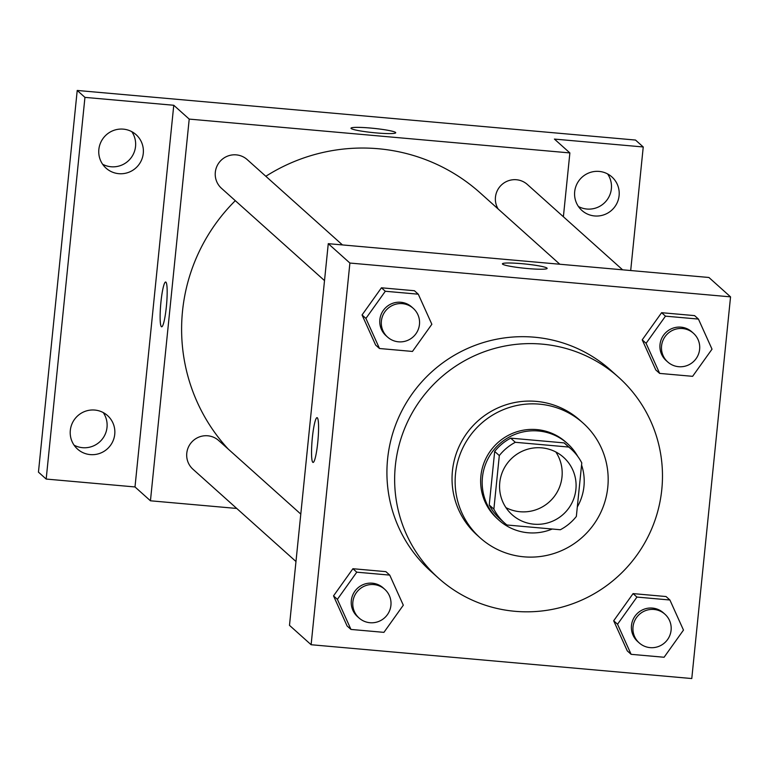 <?xml version="1.0" encoding="UTF-8"?>
<svg xmlns="http://www.w3.org/2000/svg" width="769" height="769" viewBox="0 0 769 769"><rect width="100%" height="100%" fill="white"/><g stroke="black" fill="none" stroke-linecap="round" stroke-linejoin="round"><path stroke-width="1.15" d="M555.814 451.961A38.546 38.037 -48.1 0 1 552.257 498.946A38.546 38.037 -48.1 0 1 505.944 507.627M499.763 482.644A38.546 38.037 -48.1 0 1 524.131 450.423A38.546 38.037 -48.1 0 1 563.552 457.315A38.546 38.037 -48.1 0 1 566.157 511.404A38.546 38.037 -48.1 0 1 512.116 514.73A38.546 38.037 -48.1 0 1 499.763 482.644M506.925 524.996L560.332 529.745A49.745 49.091 -48.1 0 0 576.346 516.46L581.787 462.909A49.745 49.091 -48.1 0 0 571.021 448.971A49.745 49.091 -48.1 0 0 568.733 447.049L515.326 442.3A49.745 49.091 -48.1 0 0 499.312 455.575L493.871 509.136A49.745 49.091 -48.1 0 0 504.637 523.074A49.745 49.091 -48.1 0 0 506.925 524.996M568.733 447.049L564.1 442.896L510.693 438.147L515.326 442.3M499.312 455.575L494.678 451.432L489.238 504.983L493.871 509.136M494.678 451.432A49.745 49.091 -48.1 0 1 510.693 438.147M564.1 442.896A49.745 49.091 -48.1 0 1 566.388 444.818L571.021 448.971M504.637 523.074L500.004 518.921A49.745 49.091 -48.1 0 1 489.238 504.983M577.721 456.344A51.388 50.716 131.9 0 0 567.484 443.588A51.388 50.716 131.9 0 0 538.367 430.976A51.388 50.716 131.9 0 0 486.594 461.688A51.388 50.716 131.9 0 0 498.908 520.142A51.388 50.716 131.9 0 0 552.219 529.024M577.317 506.944A51.388 50.716 131.9 0 0 581.575 465.014M498.908 520.142L497.36 518.758A51.388 50.716 -48.1 0 1 480.894 475.973A51.388 50.716 -48.1 0 1 536.82 429.592A51.388 50.716 -48.1 0 1 565.946 442.204L567.484 443.588M539.405 404.148A77.083 76.073 131.9 0 0 461.756 450.211A77.083 76.073 131.9 0 0 480.212 537.896A77.083 76.073 131.9 0 0 588.314 531.244A77.083 76.073 131.9 0 0 583.085 423.065A77.083 76.073 131.9 0 0 539.405 404.148M583.085 423.065L579.999 420.307A77.083 76.073 131.9 0 0 536.31 401.38A77.083 76.073 131.9 0 0 458.66 447.443A77.083 76.073 131.9 0 0 477.126 535.128L480.212 537.896M542.126 344.127A134.902 133.133 131.9 0 0 406.243 424.728A134.902 133.133 131.9 0 0 438.551 578.192A134.902 133.133 131.9 0 0 627.715 566.551A134.902 133.133 131.9 0 0 618.574 377.243A134.902 133.133 131.9 0 0 542.126 344.127M438.551 578.192L430.823 571.271A134.902 133.133 -48.1 0 1 387.605 458.958A134.902 133.133 -48.1 0 1 534.407 337.207A134.902 133.133 -48.1 0 1 610.846 370.322L618.574 377.243M698.435 319.077L694.58 315.617L661.609 312.695L642.221 339.85L655.794 369.947L659.658 373.407L692.619 376.329L712.017 349.174L698.435 319.077L665.473 316.155L646.085 343.31L659.658 373.407M669.905 600.003L666.041 596.542L633.079 593.61L613.681 620.775L627.264 650.862L631.118 654.323L664.089 657.255L683.478 630.09L669.905 600.003L636.934 597.071L617.545 624.236L631.118 654.323M691.783 678.546L730.55 296.863L349.895 263.046L311.118 644.73L691.783 678.546M418.278 294.191L414.414 290.73L381.443 287.798L362.055 314.963L375.628 345.05L379.492 348.511L412.463 351.443L431.851 324.278L418.278 294.191L385.307 291.259L365.919 318.424L379.492 348.511M389.739 575.106L385.875 571.646L352.913 568.724L333.525 595.879L347.098 625.976L350.962 629.436L383.923 632.358L403.312 605.203L389.739 575.106L356.778 572.184L337.38 599.339L350.962 629.436M730.55 296.863L708.922 277.484L328.267 243.667L349.895 263.046M502.57 264.142A22.484 2.153 -174.2 0 1 502.407 263.844A22.484 2.153 -174.2 0 1 524.987 263.969A22.484 2.153 -174.2 0 1 547.144 268.381A22.484 2.153 -174.2 0 1 526.015 268.4A22.484 2.153 -174.2 0 1 502.57 264.142M328.267 243.667L289.49 625.351L311.118 644.73M313.07 462.438A22.484 2.922 95.1 0 1 312.368 437.628A22.484 2.922 95.1 0 1 317.049 417.654A22.484 2.922 95.1 0 1 317.962 440.301A22.484 2.922 95.1 0 1 313.07 462.438A22.484 2.922 95.1 0 1 312.358 437.628A22.484 2.922 95.1 0 1 317.049 417.654M502.407 263.844A22.484 2.153 -174.2 0 1 524.987 263.978A22.484 2.153 -174.2 0 1 547.144 268.391M228.249 449.096A179.869 177.504 -48.1 0 1 182.522 311.07A179.869 177.504 -48.1 0 1 235.295 200.68M265.824 176.284A179.869 177.504 -48.1 0 1 480.173 192.884L559.822 264.238M300.794 514.086L218.665 440.512A19.273 19.023 131.9 0 0 191.644 442.185A19.273 19.023 131.9 0 0 192.952 469.225L295.978 561.514M498.149 208.995A19.273 19.023 -48.1 0 1 527.371 184.483L622.621 269.823M324.508 280.598L221.482 188.299A19.273 19.023 -48.1 0 1 227.499 156.155A19.273 19.023 -48.1 0 1 247.205 159.596L342.455 244.927M563.389 216.752L569.877 152.925L189.212 119.099L150.445 500.792L236.746 508.453M189.212 119.099L173.765 105.266L84.946 97.375L77.217 90.454L635.521 140.054L643.24 146.975L554.42 139.083L569.877 152.925M351.154 128.5A22.484 2.153 -174.2 0 1 351 128.202A22.484 2.153 -174.2 0 1 373.58 128.336A22.484 2.153 -174.2 0 1 395.727 132.749A22.484 2.153 -174.2 0 1 374.609 132.768A22.484 2.153 -174.2 0 1 351.154 128.5M77.217 90.454L38.45 472.137L46.178 479.058L134.998 486.95L150.445 500.792M173.765 105.266L134.998 486.95M161.663 326.806A22.484 2.922 95.1 0 1 160.952 301.986A22.484 2.922 95.1 0 1 165.643 282.012A22.484 2.922 95.1 0 1 166.556 304.668A22.484 2.922 95.1 0 1 161.663 326.806A22.484 2.922 95.1 0 1 160.942 301.986A22.484 2.922 95.1 0 1 165.643 282.012M350.991 128.212A22.484 2.153 -174.2 0 1 373.58 128.346A22.484 2.153 -174.2 0 1 395.727 132.749M594.629 215.954A22.484 22.186 -48.1 0 1 580.364 178.889A22.484 22.186 -48.1 0 1 617.276 202.526A22.484 22.186 -48.1 0 1 594.629 215.954M630.695 270.534L643.24 146.975M118.801 173.679A22.484 22.186 -48.1 0 1 104.536 136.613A22.484 22.186 -48.1 0 1 141.448 160.25A22.484 22.186 -48.1 0 1 118.801 173.679M90.271 454.604A22.484 22.186 -48.1 0 1 76.006 417.529A22.484 22.186 -48.1 0 1 112.918 441.166A22.484 22.186 -48.1 0 1 90.271 454.604M84.946 97.375L46.178 479.058M74.084 445.164A22.484 22.186 131.9 0 0 103.257 412.597M102.613 164.239A22.484 22.186 131.9 0 0 131.787 131.672M578.442 206.515A22.484 22.186 131.9 0 0 607.616 173.948M359.036 618.007L357.489 616.623A19.273 19.023 -48.1 0 1 363.497 584.478A19.273 19.023 -48.1 0 1 383.212 587.92L384.75 589.304A19.273 19.023 -48.1 0 1 386.057 616.344A19.273 19.023 -48.1 0 1 352.865 601.964A19.273 19.023 -48.1 0 1 384.75 589.304M385.875 571.646L352.913 568.724L356.778 572.184M352.913 568.724L333.525 595.879L337.38 599.339M333.525 595.879L347.098 625.976M639.202 642.903L637.655 641.519A19.273 19.023 -48.1 0 1 643.663 609.365A19.273 19.023 -48.1 0 1 663.368 612.806L664.916 614.191A19.273 19.023 -48.1 0 1 666.223 641.24A19.273 19.023 -48.1 0 1 633.022 626.86A19.273 19.023 -48.1 0 1 664.916 614.191M666.041 596.542L633.079 593.61L636.934 597.071M633.079 593.61L613.681 620.775L617.545 624.236M613.681 620.775L627.264 650.862M387.566 337.091L386.028 335.707A19.273 19.023 -48.1 0 1 392.036 303.553A19.273 19.023 -48.1 0 1 411.742 306.994L413.289 308.379A19.273 19.023 -48.1 0 1 414.597 335.428A19.273 19.023 -48.1 0 1 381.395 321.048A19.273 19.023 -48.1 0 1 413.289 308.379M414.414 290.73L381.443 287.798L385.307 291.259M381.443 287.798L362.055 314.963L365.919 318.424M362.055 314.963L375.628 345.05M667.732 361.978L666.185 360.594A19.273 19.023 -48.1 0 1 672.202 328.44A19.273 19.023 -48.1 0 1 691.908 331.891L693.455 333.275A19.273 19.023 -48.1 0 1 694.763 360.315A19.273 19.023 -48.1 0 1 661.561 345.935A19.273 19.023 -48.1 0 1 693.455 333.275M694.58 315.617L661.609 312.695L665.473 316.155M661.609 312.695L642.221 339.85L646.085 343.31M642.221 339.85L655.794 369.947"/></g></svg>
